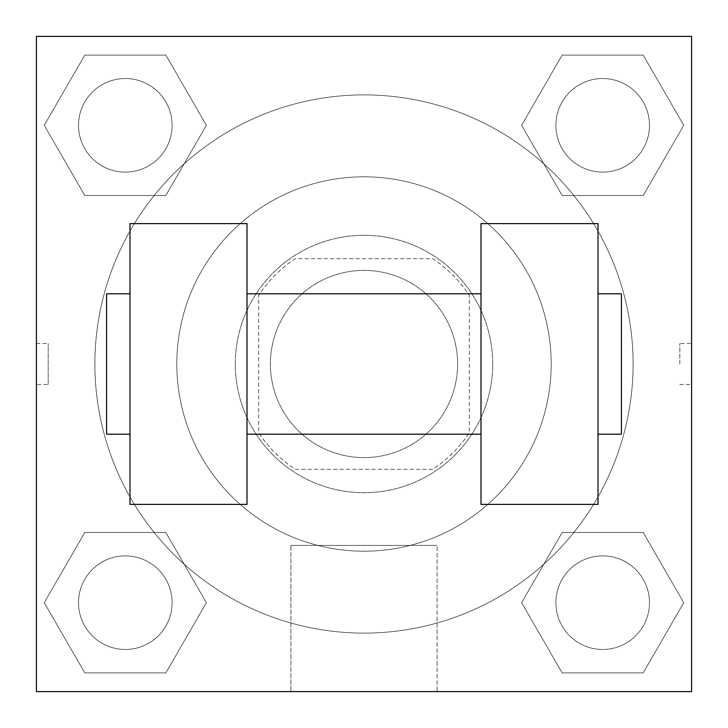 <?xml version="1.0" encoding="UTF-8"?>
<svg xmlns="http://www.w3.org/2000/svg" width="728" height="728" viewBox="0 0 728 728"><rect width="100%" height="100%" fill="white"/><g stroke="black" fill="none" stroke-linecap="round" stroke-linejoin="round"><path stroke-width="0.55" stroke-dasharray="3.64 2.73" d="M457.603 364A93.603 93.603 0 0 0 317.199 282.937A93.603 93.603 0 0 0 317.199 445.063A93.603 93.603 0 0 0 457.603 364A93.603 93.603 0 0 0 317.199 282.937A93.603 93.603 0 0 0 317.199 445.063A93.603 93.603 0 0 0 457.603 364M432.659 469.296L295.341 469.296A125.707 125.707 0 0 1 258.704 432.659L258.704 295.341A125.707 125.707 0 0 1 295.341 258.704L432.659 258.704A125.707 125.707 0 0 1 469.296 295.341L469.296 432.659A125.707 125.707 0 0 1 432.659 469.296L295.341 469.296A125.707 125.707 0 0 1 258.704 432.659L258.704 295.341A125.707 125.707 0 0 1 295.341 258.704L432.659 258.704A125.707 125.707 0 0 1 469.296 295.341L469.296 432.659A125.707 125.707 0 0 1 432.659 469.296M364 235.299A128.701 128.701 0 0 1 475.457 428.346A128.701 128.701 0 0 1 252.543 428.346A128.701 128.701 0 0 1 364 235.299A128.701 128.701 0 0 0 235.299 364A128.701 128.701 0 0 0 364 492.701A128.701 128.701 0 0 0 492.701 364A128.701 128.701 0 0 0 364 235.299M551.196 364A187.196 187.196 0 0 0 270.397 201.883A187.196 187.196 0 0 0 270.397 526.116A187.196 187.196 0 0 0 551.196 364A187.196 187.196 0 0 0 270.397 201.883A187.196 187.196 0 0 0 270.397 526.116A187.196 187.196 0 0 0 551.196 364M44.262 125.316L84.794 55.119L165.847 55.119L206.379 125.316L165.847 195.523L84.794 195.523L44.262 125.316L84.794 55.119L165.847 55.119L206.379 125.316L165.847 195.523L84.794 195.523L44.262 125.316L84.794 55.119L165.847 55.119L206.379 125.316L165.847 195.523L84.794 195.523L44.262 125.316M44.262 602.684L84.794 532.477L165.847 532.477L206.379 602.684L165.847 672.881L84.794 672.881L44.262 602.684L84.794 532.477L165.847 532.477L206.379 602.684L165.847 672.881L84.794 672.881L44.262 602.684L84.794 532.477L165.847 532.477L206.379 602.684L165.847 672.881L84.794 672.881L44.262 602.684M36.4 691.6L36.4 36.4L691.6 36.4L691.6 691.6L36.4 691.6L36.4 36.4L691.6 36.4L691.6 691.6L36.4 691.6L36.4 36.4L691.6 36.4L691.6 691.6L36.4 691.6L36.4 36.4L691.6 36.4L691.6 691.6L36.4 691.6M521.621 125.316L562.153 55.119L643.206 55.119L683.738 125.316L643.206 195.523L562.153 195.523L521.621 125.316L562.153 55.119L643.206 55.119L683.738 125.316L643.206 195.523L562.153 195.523L521.621 125.316L562.153 55.119L643.206 55.119L683.738 125.316L643.206 195.523L562.153 195.523L521.621 125.316M521.621 602.684L562.153 532.477L643.206 532.477L683.738 602.684L643.206 672.881L562.153 672.881L521.621 602.684L562.153 532.477L643.206 532.477L683.738 602.684L643.206 672.881L562.153 672.881L521.621 602.684L562.153 532.477L643.206 532.477L683.738 602.684L643.206 672.881L562.153 672.881L521.621 602.684M384.475 36.4L343.525 36.4L384.475 36.418M633.096 364A269.096 269.096 0 0 0 229.447 130.949A269.096 269.096 0 0 0 229.447 597.051A269.096 269.096 0 0 0 633.096 364A269.096 269.096 0 0 0 229.447 130.949A269.096 269.096 0 0 0 229.447 597.051A269.096 269.096 0 0 0 633.096 364M172.117 602.684A46.801 46.801 0 0 0 101.92 562.153A46.801 46.801 0 0 0 101.92 643.206A46.801 46.801 0 0 0 172.117 602.684A46.801 46.801 0 0 0 101.92 562.153A46.801 46.801 0 0 0 101.92 643.206A46.801 46.801 0 0 0 172.117 602.684A46.801 46.801 0 0 0 101.92 562.153A46.801 46.801 0 0 0 101.92 643.206A46.801 46.801 0 0 0 172.117 602.684A46.801 46.801 0 0 0 101.92 562.153A46.801 46.801 0 0 0 101.92 643.206A46.801 46.801 0 0 0 172.117 602.684M172.117 125.316A46.801 46.801 0 0 0 101.92 84.794A46.801 46.801 0 0 0 101.92 165.847A46.801 46.801 0 0 0 172.117 125.316A46.801 46.801 0 0 0 101.92 84.794A46.801 46.801 0 0 0 101.92 165.847A46.801 46.801 0 0 0 172.117 125.316A46.801 46.801 0 0 0 101.92 84.794A46.801 46.801 0 0 0 101.92 165.847A46.801 46.801 0 0 0 172.117 125.316A46.801 46.801 0 0 0 101.92 84.794A46.801 46.801 0 0 0 101.92 165.847A46.801 46.801 0 0 0 172.117 125.316M649.476 125.316A46.801 46.801 0 0 0 579.279 84.794A46.801 46.801 0 0 0 579.279 165.847A46.801 46.801 0 0 0 649.476 125.316A46.801 46.801 0 0 0 579.279 84.794A46.801 46.801 0 0 0 579.279 165.847A46.801 46.801 0 0 0 649.476 125.316A46.801 46.801 0 0 0 579.279 84.794A46.801 46.801 0 0 0 579.279 165.847A46.801 46.801 0 0 0 649.476 125.316A46.801 46.801 0 0 0 579.279 84.794A46.801 46.801 0 0 0 579.279 165.847A46.801 46.801 0 0 0 649.476 125.316M555.883 602.684A46.801 46.801 0 0 1 626.08 562.153A46.801 46.801 0 0 1 626.08 643.206A46.801 46.801 0 0 1 555.883 602.684A46.801 46.801 0 0 1 626.08 562.153A46.801 46.801 0 0 1 626.08 643.206A46.801 46.801 0 0 1 555.883 602.684M437.128 691.6L290.872 691.6L437.128 691.6L290.872 691.6L437.128 691.6L437.128 545.399L290.872 545.399L437.128 545.399L437.128 691.6M36.4 364L36.4 343.525L36.418 364M691.6 364L691.6 343.525L691.6 364M679.806 364L679.806 343.525L679.806 364M649.476 602.684A46.801 46.801 0 0 0 579.279 562.153A46.801 46.801 0 0 0 579.279 643.206A46.801 46.801 0 0 0 649.476 602.684A46.801 46.801 0 0 0 579.279 562.153A46.801 46.801 0 0 0 579.279 643.206A46.801 46.801 0 0 0 649.476 602.684M691.582 343.525L691.582 384.475L691.6 343.525L679.806 343.525M290.872 545.399L437.128 545.399L290.872 545.399L290.872 691.6L290.872 545.399M36.418 384.475L36.4 343.525L36.4 384.475L48.194 384.475L48.194 343.525L48.194 384.475M480.999 223.596L480.999 504.404L597.997 504.404L597.997 223.596L480.999 223.596M130.003 223.596L247.001 223.596L247.001 504.404L130.003 504.404L130.003 223.596M480.999 364L480.999 293.803L480.999 364M247.001 364L247.001 293.803L247.001 364M597.997 364L597.997 293.803L597.997 364M621.403 293.803L621.403 434.197M130.003 364L130.003 434.197L130.003 364M106.597 434.197L106.597 293.803M679.806 384.475L691.582 384.475M36.418 343.525L48.194 343.525"/><path stroke-width="1.09" d="M691.6 36.4L691.6 691.6L36.4 691.6L36.4 36.4L691.6 36.4M480.999 223.596L480.999 504.404L597.997 504.404L597.997 223.596L480.999 223.596M247.001 504.404L247.001 223.596L130.003 223.596L130.003 504.404L247.001 504.404M597.997 434.197L621.403 434.197L621.403 293.803L597.997 293.803M130.003 293.803L106.597 293.803L106.597 434.197L130.003 434.197M480.999 293.803L247.001 293.803M480.999 434.197L247.001 434.197"/></g></svg>
